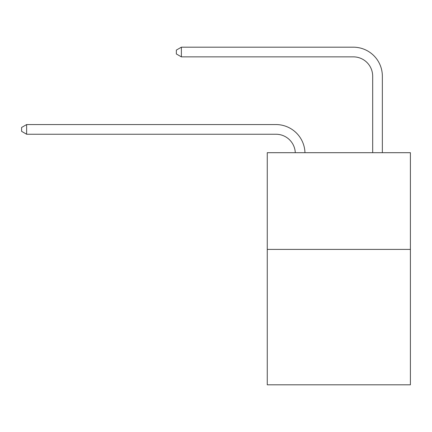 <?xml version="1.0" encoding="UTF-8"?>
<svg xmlns="http://www.w3.org/2000/svg" width="432" height="432" viewBox="0 0 432 432"><rect width="100%" height="100%" fill="white"/><g stroke="black" fill="none" stroke-linecap="round" stroke-linejoin="round"><path stroke-width="0.65" d="M410.4 249.404L410.4 384.809L267.262 384.809L267.262 152.69L410.4 152.69L410.4 249.404L267.262 249.404M275.962 134.239A19.343 19.343 0 0 1 295.288 152.69A19.343 19.343 0 0 0 275.962 134.239A19.343 19.343 0 0 1 295.288 152.69A19.343 19.343 0 0 0 275.962 134.239A19.343 19.343 0 0 1 295.288 152.69A19.343 19.343 0 0 0 275.962 134.239A19.343 19.343 0 0 1 295.288 152.69A19.343 19.343 0 0 0 275.962 134.239A19.343 19.343 0 0 1 295.288 152.69A19.343 19.343 0 0 0 275.962 134.239A19.343 19.343 0 0 1 295.288 152.69A19.343 19.343 0 0 0 275.962 134.239A19.343 19.343 0 0 1 295.288 152.69A19.343 19.343 0 0 0 275.962 134.239A19.343 19.343 0 0 1 295.288 152.69A19.343 19.343 0 0 0 275.962 134.239A19.343 19.343 0 0 1 295.288 152.69A19.343 19.343 0 0 0 275.962 134.239A19.343 19.343 0 0 1 295.288 152.69A19.343 19.343 0 0 0 275.962 134.239L26.627 134.239L21.6 131.333L21.6 127.467L26.627 124.562L275.962 124.562A29.014 29.014 0 0 1 304.965 152.69M372.681 152.69L372.681 76.205A19.343 19.343 0 0 0 353.338 56.862L181.375 56.862L176.348 53.962L176.348 50.09L181.375 47.191L353.338 47.191A29.014 29.014 0 0 1 382.352 76.205L382.352 152.69M26.627 134.239L26.627 124.562L275.962 124.562M372.681 76.205A19.343 19.343 0 0 0 353.338 56.862A19.343 19.343 0 0 1 372.681 76.205A19.343 19.343 0 0 0 353.338 56.862A19.343 19.343 0 0 1 372.681 76.205A19.343 19.343 0 0 0 353.338 56.862A19.343 19.343 0 0 1 372.681 76.205A19.343 19.343 0 0 0 353.338 56.862A19.343 19.343 0 0 1 372.681 76.205A19.343 19.343 0 0 0 353.338 56.862A19.343 19.343 0 0 1 372.681 76.205A19.343 19.343 0 0 0 353.338 56.862A19.343 19.343 0 0 1 372.681 76.205A19.343 19.343 0 0 0 353.338 56.862A19.343 19.343 0 0 1 372.681 76.205A19.343 19.343 0 0 0 353.338 56.862A19.343 19.343 0 0 1 372.681 76.205A19.343 19.343 0 0 0 353.338 56.862A19.343 19.343 0 0 1 372.681 76.205A19.343 19.343 0 0 0 353.338 56.862M181.375 56.862L181.375 47.191L353.338 47.191"/></g></svg>
